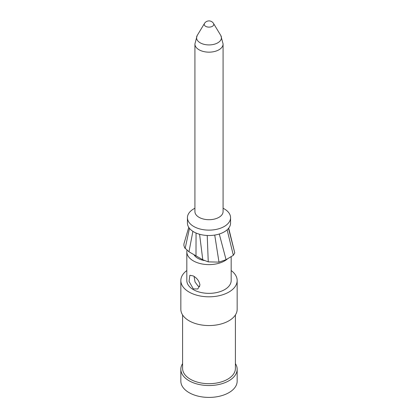 <?xml version="1.0" encoding="UTF-8"?>
<svg xmlns="http://www.w3.org/2000/svg" width="418" height="418" viewBox="0 0 418 418"><rect width="100%" height="100%" fill="white"/><g stroke="black" fill="none" stroke-linecap="round" stroke-linejoin="round"><path stroke-width="0.63" d="M235.402 363.613A28.163 16.26 180 0 1 237.163 369.272A28.163 16.26 180 0 1 219.779 384.294A28.163 16.26 180 0 1 189.088 380.767A28.163 16.26 180 0 1 180.837 369.272A28.163 16.26 180 0 1 182.598 363.613M180.837 369.272L180.837 381.153A28.163 16.26 0 0 0 189.088 392.648A28.163 16.26 0 0 0 219.779 396.175A28.163 16.26 0 0 0 237.163 381.153L237.163 369.272M194.077 276.434L195.054 281.993L198.111 286.121L199.679 286.685M193.32 288.89L197.787 288.99L199.956 285.06C199.271 281.142 197.056 278.111 193.32 275.953L189.866 275.269L189.025 281.413L193.32 288.89M186.951 250.434A22.175 12.806 0 0 0 186.825 251.808A22.175 12.806 0 0 0 193.32 260.863A22.175 12.806 0 0 0 227.658 258.732M186.825 251.808L186.825 280.551A22.175 12.806 0 0 0 193.32 289.606A22.175 12.806 0 0 0 217.485 292.381A22.175 12.806 0 0 0 231.175 280.551L231.175 256.605M193.957 254.682A15.842 9.144 0 0 0 197.798 258.277A15.842 9.144 0 0 0 204.245 260.534M187.436 217.679L187.436 223.066A21.564 12.446 0 0 0 193.753 231.87A21.564 12.446 0 0 0 217.25 234.571A21.564 12.446 0 0 0 230.564 223.066L230.564 217.679A21.564 12.446 180 0 1 217.25 229.179A21.564 12.446 180 0 1 193.753 226.483A21.564 12.446 180 0 1 187.436 217.679A21.564 12.446 180 0 1 193.753 208.875L194.919 208.206M224.247 208.875L223.081 208.206L224.247 208.875A21.564 12.446 180 0 1 230.564 217.679M220.835 35.546L223.081 43.953A14.081 8.13 180 0 1 223.081 44.026L223.081 211.571A14.081 8.13 180 0 1 214.387 219.084A14.081 8.13 180 0 1 199.041 217.318A14.081 8.13 180 0 1 194.919 211.571L194.919 44.026A14.081 8.13 180 0 1 194.919 43.953L197.165 35.546A12.43 7.179 180 0 1 197.265 35.378L204.48 23.45A4.786 2.764 180 0 0 205.614 26.313A4.786 2.764 180 0 0 211.545 26.7A4.786 2.764 180 0 0 213.52 23.45L220.735 35.378A12.43 7.179 180 0 1 220.835 35.546A12.43 7.179 180 0 1 215.484 43.869A12.43 7.179 180 0 1 200.212 42.824A12.43 7.179 180 0 1 197.165 35.546M223.081 44.026A14.081 8.13 180 0 1 214.387 51.539A14.081 8.13 180 0 1 199.041 49.773A14.081 8.13 180 0 1 194.919 44.026M188.753 227.35L183.957 243.788L183.878 245.392L184.646 247.759L188.978 251.798L202.777 259.766L208.248 261.867L218.98 262.133L226.065 259.693L219.283 234.012M189.474 228.348L185.127 248.511M192.891 231.342L188.978 251.798M196.058 233.025L195.995 255.858M199.574 234.263L202.777 259.766M207.229 235.475L208.248 261.867M227.126 229.806L233.343 255.299L226.065 259.693M233.343 255.299L234.77 252.906L228.688 228.144M228.489 228.39L234.77 252.906M231.175 270.535A28.163 16.26 180 0 1 237.163 280.551A28.163 16.26 180 0 1 219.779 295.573A28.163 16.26 180 0 1 189.088 292.051A28.163 16.26 180 0 1 180.837 280.551A28.163 16.26 180 0 1 186.825 270.535M180.837 280.551L180.837 309.294A28.163 16.26 0 0 0 189.088 320.794A28.163 16.26 0 0 0 219.779 324.316A28.163 16.26 0 0 0 237.163 309.294L237.163 280.551M182.598 314.953L182.598 368.441A26.402 15.241 0 0 0 190.331 379.22A26.402 15.241 0 0 0 219.105 382.522A26.402 15.241 0 0 0 235.402 368.441L235.402 314.953M214.732 235.068L218.98 262.133M213.52 23.45A5.282 5.282 0 0 0 204.48 23.45"/></g></svg>
